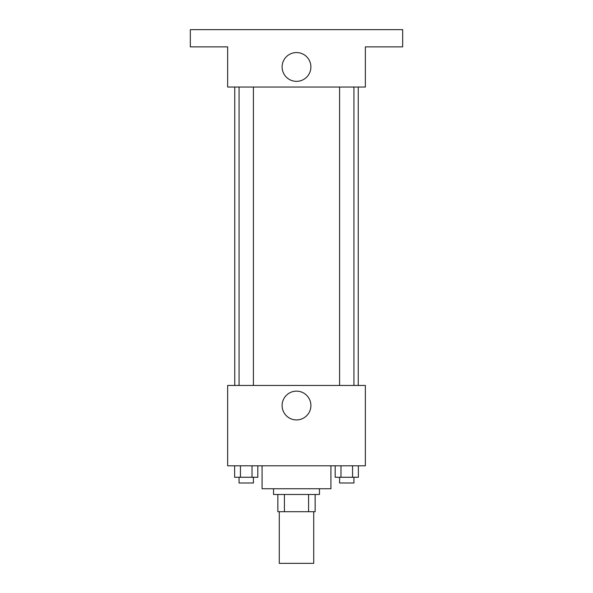 <?xml version="1.0" encoding="UTF-8"?>
<svg xmlns="http://www.w3.org/2000/svg" width="593" height="593" viewBox="0 0 593 593"><rect width="100%" height="100%" fill="white"/><g stroke="black" fill="none" stroke-linecap="round" stroke-linejoin="round"><path stroke-width="0.89" d="M279.281 511.7L279.281 563.35L313.719 563.35L313.719 511.7M308.575 494.488L308.575 511.7L277.85 511.7L277.85 494.488M308.575 511.7L315.15 511.7L315.15 494.488L315.15 511.7M319.457 488.743L319.457 494.488L273.543 494.488L273.543 488.743M284.425 494.488L284.425 511.7M262.069 465.794L262.069 488.743L330.931 488.743L330.931 465.794M365.362 465.794L227.638 465.794L227.638 385.45L365.362 385.45L365.362 465.794M310.895 405.538A14.395 14.395 0 0 1 289.302 417.998A14.395 14.395 0 0 1 289.302 393.07A14.395 14.395 0 0 1 310.895 405.538M358.246 87.038L358.246 385.45M339.596 385.45L339.596 87.038M253.404 87.038L253.404 385.45M365.362 87.038L227.638 87.038L227.638 46.869L190.331 46.869L190.331 29.65L402.669 29.65L402.669 46.869L365.362 46.869L365.362 87.038M310.895 66.95A14.395 14.395 0 0 1 289.302 79.418A14.395 14.395 0 0 1 289.302 54.489A14.395 14.395 0 0 1 310.895 66.95M358.365 465.794L358.365 477.269L335.178 477.269L335.178 465.794M352.568 465.794L352.568 477.269M340.975 465.794L340.975 477.269M353.947 477.269L353.947 483.006L339.596 483.006L339.596 477.269M257.822 465.794L257.822 477.269L234.635 477.269L234.635 465.794M252.025 465.794L252.025 477.269M240.432 465.794L240.432 477.269M253.404 477.269L253.404 483.006L239.053 483.006L239.053 477.269M234.754 87.038L234.754 385.45M353.947 385.45L353.947 87.038M239.053 87.038L239.053 385.45"/></g></svg>
